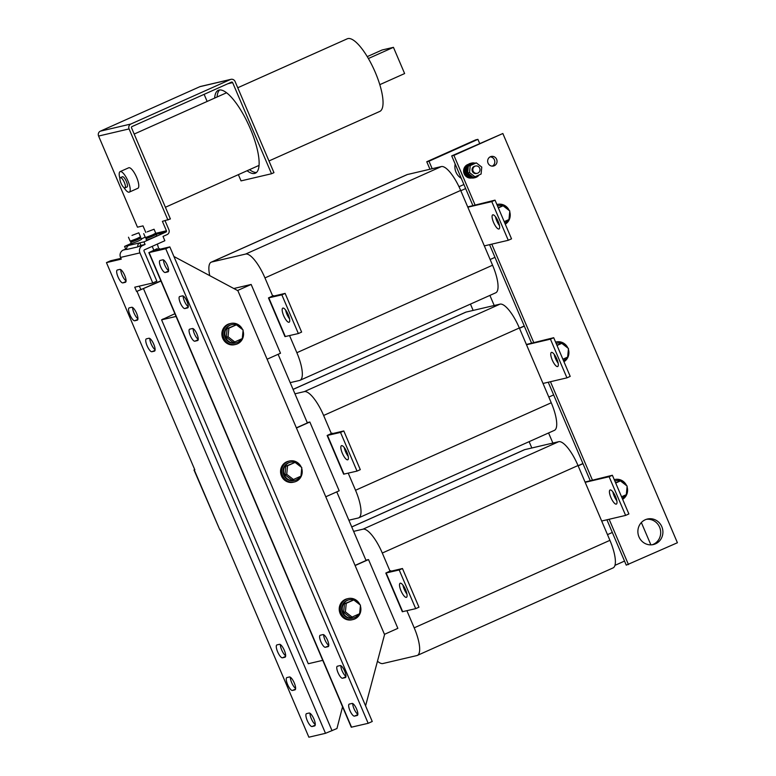 <?xml version="1.0" encoding="UTF-8"?>
<svg xmlns="http://www.w3.org/2000/svg" width="776" height="776" viewBox="0 0 776 776"><rect width="100%" height="100%" fill="white"/><g stroke="black" fill="none" stroke-linecap="round" stroke-linejoin="round"><path stroke-width="1.16" d="M126.051 280.834A7.023 2.095 65.9 0 1 122.113 275.102A7.023 2.095 65.9 0 1 120.746 269.641M118.03 276.925A7.023 2.095 65.9 0 1 117.244 270.029A7.023 2.095 65.9 0 1 117.36 269.99L119.853 269.408A7.023 2.095 65.9 0 1 124.606 275.189A7.023 2.095 65.9 0 1 125.469 282.27A7.023 2.095 65.9 0 1 125.353 282.309L122.86 282.891A7.023 2.095 65.9 0 1 118.03 276.925M137.944 318.713A7.023 2.095 65.9 0 1 133.996 312.98A7.023 2.095 65.9 0 1 132.628 307.519M129.922 314.804A7.023 2.095 65.9 0 1 129.136 307.907A7.023 2.095 65.9 0 1 129.252 307.868L131.745 307.286A7.023 2.095 65.9 0 1 136.489 313.058A7.023 2.095 65.9 0 1 137.362 320.139A7.023 2.095 65.9 0 1 137.245 320.178L134.752 320.769A7.023 2.095 65.9 0 1 129.922 314.804M155.113 349.685A7.023 2.095 65.9 0 1 151.174 343.952A7.023 2.095 65.9 0 1 149.807 338.481M147.091 345.776A7.023 2.095 65.9 0 1 146.305 338.879A7.023 2.095 65.9 0 1 146.421 338.84L148.914 338.249A7.023 2.095 65.9 0 1 153.667 344.03A7.023 2.095 65.9 0 1 154.531 351.111A7.023 2.095 65.9 0 1 154.414 351.15L151.921 351.732A7.023 2.095 65.9 0 1 147.091 345.776M315.279 724.464A7.023 2.095 65.9 0 1 311.331 718.731A7.023 2.095 65.9 0 1 309.964 713.27M307.257 720.555A7.023 2.095 65.9 0 1 306.471 713.658A7.023 2.095 65.9 0 1 306.588 713.619L309.081 713.037A7.023 2.095 65.9 0 1 313.824 718.809A7.023 2.095 65.9 0 1 314.697 725.899A7.023 2.095 65.9 0 1 314.581 725.938L312.088 726.52A7.023 2.095 65.9 0 1 307.257 720.555M295.627 688.409A7.023 2.095 65.9 0 1 291.689 682.676A7.023 2.095 65.9 0 1 290.321 677.205M287.605 684.5A7.023 2.095 65.9 0 1 286.819 677.603A7.023 2.095 65.9 0 1 286.936 677.564L289.429 676.973A7.023 2.095 65.9 0 1 294.182 682.754A7.023 2.095 65.9 0 1 295.045 689.835A7.023 2.095 65.9 0 1 294.928 689.874L292.436 690.456A7.023 2.095 65.9 0 1 287.605 684.5M285.665 655.749A7.023 2.095 65.9 0 1 281.717 650.016A7.023 2.095 65.9 0 1 280.349 644.555M277.643 651.84A7.023 2.095 65.9 0 1 276.857 644.943A7.023 2.095 65.9 0 1 276.974 644.904L279.467 644.322A7.023 2.095 65.9 0 1 284.21 650.094A7.023 2.095 65.9 0 1 285.083 657.185A7.023 2.095 65.9 0 1 284.967 657.223L282.474 657.805A7.023 2.095 65.9 0 1 277.643 651.84M268.971 160.962L379.745 111.443A39.78 11.892 -114.1 0 0 375.283 72.362A39.78 11.892 -114.1 0 0 347.27 38.8L237.747 87.756M217.076 97A45.396 13.58 65.9 0 1 219.618 89.958M214.632 98.096A45.396 13.58 65.9 0 1 218.308 90.297A45.396 13.58 65.9 0 1 250.279 128.603A45.396 13.58 65.9 0 1 255.362 173.194A45.396 13.58 65.9 0 1 247.098 170.739M661.812 526.681A13.105 12.484 76.8 0 0 647.407 519.028A13.105 12.484 76.8 0 0 638.978 536.895A13.105 12.484 76.8 0 0 653.382 544.548A13.105 12.484 76.8 0 0 661.812 526.681M652.267 544.752A13.105 12.484 76.8 0 0 659.6 527.205A13.105 12.484 76.8 0 0 646.311 519.338M496.63 159.322A4.918 4.685 76.8 0 0 491.227 156.451A4.918 4.685 76.8 0 0 488.065 163.154A4.918 4.685 76.8 0 0 493.468 166.025A4.918 4.685 76.8 0 0 496.63 159.322M492.324 166.142A4.918 4.685 76.8 0 0 490.151 156.859M461.274 178.334A13.105 12.484 -103.2 0 1 455.987 172.185A13.105 12.484 -103.2 0 1 455.173 164.027M167.354 265.373A6.557 1.959 65.9 0 1 168.091 271.813A6.557 1.959 65.9 0 1 167.985 271.842L165.21 272.492A6.557 1.959 65.9 0 1 160.787 267.109A6.557 1.959 65.9 0 1 159.972 260.493A6.557 1.959 65.9 0 1 160.079 260.464L162.853 259.815A6.557 1.959 65.9 0 1 167.354 265.373M344.69 671.124A6.557 1.959 65.9 0 1 345.427 677.564A6.557 1.959 65.9 0 1 345.32 677.593L342.546 678.243A6.557 1.959 65.9 0 1 338.113 672.86A6.557 1.959 65.9 0 1 337.308 666.245A6.557 1.959 65.9 0 1 337.415 666.215L340.189 665.565A6.557 1.959 65.9 0 1 344.69 671.124M327.52 640.161A6.557 1.959 65.9 0 1 328.258 646.592A6.557 1.959 65.9 0 1 328.151 646.631L325.377 647.281A6.557 1.959 65.9 0 1 320.944 641.888A6.557 1.959 65.9 0 1 320.139 635.282A6.557 1.959 65.9 0 1 320.245 635.243L323.02 634.593A6.557 1.959 65.9 0 1 327.52 640.161M356.582 709.002A6.557 1.959 65.9 0 1 357.319 715.443A6.557 1.959 65.9 0 1 357.212 715.472L354.438 716.122A6.557 1.959 65.9 0 1 350.005 710.738A6.557 1.959 65.9 0 1 349.2 704.123A6.557 1.959 65.9 0 1 349.307 704.084L352.071 703.444A6.557 1.959 65.9 0 1 356.582 709.002M196.968 334.087A6.557 1.959 65.9 0 1 197.705 340.528A6.557 1.959 65.9 0 1 197.599 340.557L194.825 341.207A6.557 1.959 65.9 0 1 190.401 335.824A6.557 1.959 65.9 0 1 189.586 329.208A6.557 1.959 65.9 0 1 189.693 329.17L192.467 328.529A6.557 1.959 65.9 0 1 196.968 334.087M187.006 301.437A6.557 1.959 65.9 0 1 187.744 307.868A6.557 1.959 65.9 0 1 187.637 307.907L184.863 308.557A6.557 1.959 65.9 0 1 180.43 303.164A6.557 1.959 65.9 0 1 179.625 296.558A6.557 1.959 65.9 0 1 179.731 296.519L182.496 295.869A6.557 1.959 65.9 0 1 187.006 301.437M610.925 497.571A7.721 2.309 -114.1 0 0 616.367 504.09A7.721 2.309 -114.1 0 0 615.494 496.504A7.721 2.309 -114.1 0 0 610.062 489.986A7.721 2.309 -114.1 0 0 610.925 497.571M612.846 491.839A7.721 2.309 -114.1 0 0 614.185 496.116A7.721 2.309 -114.1 0 0 616.842 500.782M406.925 594.028A7.721 2.309 65.9 0 1 404.277 589.362A7.721 2.309 65.9 0 1 402.928 585.094M401.017 590.827A7.721 2.309 65.9 0 1 400.144 583.242A7.721 2.309 65.9 0 1 405.586 589.75A7.721 2.309 65.9 0 1 406.449 597.336A7.721 2.309 65.9 0 1 401.017 590.827M493.575 222.46A7.721 2.309 -114.1 0 0 499.017 228.969A7.721 2.309 -114.1 0 0 498.153 221.383A7.721 2.309 -114.1 0 0 492.712 214.874A7.721 2.309 -114.1 0 0 493.575 222.46M495.495 216.727A7.721 2.309 -114.1 0 0 496.844 220.995A7.721 2.309 -114.1 0 0 499.492 225.661M289.584 318.907A7.721 2.309 65.9 0 1 286.926 314.251A7.721 2.309 65.9 0 1 285.587 309.973M283.667 315.706A7.721 2.309 65.9 0 1 282.803 308.12A7.721 2.309 65.9 0 1 288.235 314.639A7.721 2.309 65.9 0 1 289.099 322.224A7.721 2.309 65.9 0 1 283.667 315.706M552.25 360.015A7.721 2.309 -114.1 0 0 557.692 366.534A7.721 2.309 -114.1 0 0 556.819 358.949A7.721 2.309 -114.1 0 0 551.387 352.43A7.721 2.309 -114.1 0 0 552.25 360.015M554.171 354.283A7.721 2.309 -114.1 0 0 555.509 358.56A7.721 2.309 -114.1 0 0 558.167 363.216M348.249 456.472A7.721 2.309 65.9 0 1 345.601 451.807A7.721 2.309 65.9 0 1 344.263 447.529M342.342 453.262A7.721 2.309 65.9 0 1 341.469 445.676A7.721 2.309 65.9 0 1 346.911 452.195A7.721 2.309 65.9 0 1 347.774 459.78A7.721 2.309 65.9 0 1 342.342 453.262M475.058 163.173A7.488 7.129 76.8 0 0 471.614 163.086L470.722 163.299A7.488 7.129 76.8 0 0 465.668 172.864A7.488 7.129 76.8 0 0 474.136 177.879L475.028 177.675A7.488 7.129 76.8 0 0 479.064 174.959M471.614 163.086A7.488 7.129 76.8 0 0 467.356 174.367A7.488 7.129 76.8 0 0 475.028 177.675M476.328 162.882L470.207 165.618L469.529 172.573L474.97 176.792L481.091 174.057L481.77 167.102L476.328 162.882L474.262 163.396A6.926 6.596 76.8 0 0 472.186 163.532L471.74 163.639A6.926 6.596 76.8 0 0 467.065 172.485A6.926 6.596 76.8 0 0 474.902 177.122L475.339 177.015A6.926 6.596 76.8 0 0 478.491 175.221M472.186 163.532A6.926 6.596 76.8 0 0 468.491 165.977L470.207 165.618M474.96 166.209A3.744 3.57 -103.2 0 1 479.801 168.508A3.744 3.57 -103.2 0 1 477.279 173.3A3.744 3.57 -103.2 0 1 474.96 166.209M477.279 173.3L476.503 173.484A3.744 3.57 -103.2 0 1 474.185 166.394A3.744 3.57 -103.2 0 1 474.796 166.19L475.572 166.006M468.394 164.328A7.023 6.693 76.8 0 0 471.595 177.985M468.345 164.366A7.023 6.693 76.8 0 0 465.115 166.801L464.426 173.756L469.868 177.976A7.023 6.693 76.8 0 0 471.536 177.976M563.958 361.742A10.767 10.253 76.8 0 0 568.401 349.355M567.935 348.114A10.767 10.253 76.8 0 0 556.159 341.974A10.767 10.253 76.8 0 0 555.587 342.119L556.159 341.974M561.591 343.39A9.361 8.914 76.8 0 0 557.032 343.205L556.479 343.332A9.361 8.914 76.8 0 0 556.14 343.419M563.473 360.597A9.361 8.914 76.8 0 0 566.703 357.523M567.887 354.593A9.361 8.914 76.8 0 0 568.11 352.314M566.305 346.853A9.361 8.914 76.8 0 0 562.028 343.535M557.032 343.205A9.361 8.914 76.8 0 0 556.159 343.458M622.633 499.308A10.767 10.253 76.8 0 0 627.076 486.921M626.61 485.679A10.767 10.253 76.8 0 0 614.835 479.529A10.767 10.253 76.8 0 0 614.262 479.684L614.835 479.529M620.267 480.945A9.361 8.914 76.8 0 0 615.707 480.761L615.155 480.897A9.361 8.914 76.8 0 0 614.815 480.984M622.148 498.163A9.361 8.914 76.8 0 0 625.378 495.078M626.562 492.149A9.361 8.914 76.8 0 0 626.785 489.869M624.981 484.418A9.361 8.914 76.8 0 0 620.703 481.101M615.707 480.761A9.361 8.914 76.8 0 0 614.835 481.023M505.283 224.186A10.767 10.253 76.8 0 0 509.725 211.799M509.26 210.558A10.767 10.253 76.8 0 0 497.484 204.408A10.767 10.253 76.8 0 0 496.912 204.563M498.367 205.65L497.804 205.776A9.361 8.914 76.8 0 0 497.474 205.863A9.361 8.914 76.8 0 1 502.916 205.824M504.798 223.042A9.361 8.914 76.8 0 0 508.028 219.957M509.211 217.037A9.361 8.914 76.8 0 0 509.434 214.758M507.63 209.297A9.361 8.914 76.8 0 0 503.352 205.98M294.909 462.428A9.361 8.914 76.8 0 0 290.36 462.244L289.807 462.38A9.361 8.914 76.8 0 0 283.483 474.34A9.361 8.914 76.8 0 0 294.075 480.606L294.628 480.48A9.361 8.914 76.8 0 0 300.021 476.561M301.204 473.632A9.361 8.914 76.8 0 0 301.428 471.352M299.623 465.891A9.361 8.914 76.8 0 0 295.346 462.583M290.36 462.244A9.361 8.914 76.8 0 0 284.035 474.214A9.361 8.914 76.8 0 0 294.628 480.48M301.253 467.152A10.767 10.253 76.8 0 0 289.487 461.012L288.371 461.274A10.767 10.253 76.8 0 0 286.616 461.865A10.767 10.253 76.8 0 0 281.106 475.028A10.767 10.253 76.8 0 0 293.28 482.235L294.395 481.974A10.767 10.253 76.8 0 0 296.151 481.382A10.767 10.253 76.8 0 0 301.719 468.403M289.487 461.012A10.767 10.253 76.8 0 0 287.721 461.604A10.767 10.253 76.8 0 0 282.212 474.766A10.767 10.253 76.8 0 0 294.395 481.974M236.234 324.872A9.361 8.914 76.8 0 0 231.684 324.688L231.132 324.814A9.361 8.914 76.8 0 0 224.807 336.784A9.361 8.914 76.8 0 0 235.4 343.05L235.952 342.914A9.361 8.914 76.8 0 0 241.346 339.005M242.539 336.076A9.361 8.914 76.8 0 0 242.752 333.796M240.948 328.335A9.361 8.914 76.8 0 0 236.67 325.018M231.684 324.688A9.361 8.914 76.8 0 0 225.36 336.658A9.361 8.914 76.8 0 0 235.952 342.914M242.578 329.596A10.767 10.253 76.8 0 0 230.811 323.446L229.696 323.708A10.767 10.253 76.8 0 0 227.94 324.31A10.767 10.253 76.8 0 0 222.431 337.473A10.767 10.253 76.8 0 0 234.614 344.67L235.72 344.418A10.767 10.253 76.8 0 0 237.485 343.816A10.767 10.253 76.8 0 0 243.043 330.838M230.811 323.446A10.767 10.253 76.8 0 0 229.046 324.048A10.767 10.253 76.8 0 0 223.546 337.211A10.767 10.253 76.8 0 0 235.72 344.418M359.928 604.717A10.767 10.253 76.8 0 0 348.152 598.568L347.047 598.83A10.767 10.253 76.8 0 0 345.281 599.421A10.767 10.253 76.8 0 0 339.781 612.594A10.767 10.253 76.8 0 0 351.955 619.791L353.07 619.529A10.767 10.253 76.8 0 0 354.826 618.938A10.767 10.253 76.8 0 0 360.394 605.959M348.152 598.568A10.767 10.253 76.8 0 0 346.397 599.169A10.767 10.253 76.8 0 0 340.887 612.332A10.767 10.253 76.8 0 0 353.07 619.529M353.584 599.984A9.361 8.914 76.8 0 0 349.035 599.809L348.472 599.935A9.361 8.914 76.8 0 0 342.158 611.905A9.361 8.914 76.8 0 0 352.75 618.162L353.303 618.035A9.361 8.914 76.8 0 0 358.696 614.117M359.88 611.197A9.361 8.914 76.8 0 0 360.103 608.918M358.299 603.456A9.361 8.914 76.8 0 0 354.021 600.139M349.035 599.809A9.361 8.914 76.8 0 0 342.711 611.769A9.361 8.914 76.8 0 0 353.303 618.035M157.334 244.081L158.634 248.32L160.205 249.164M123.985 187.646A11.233 3.356 -114.1 0 0 129.291 192.128L137.856 188.296A11.233 3.356 -114.1 0 0 136.595 177.267A11.233 3.356 -114.1 0 0 128.69 167.791L120.125 171.622A11.233 3.356 -114.1 0 0 119.931 178.558M129.291 192.128A11.233 3.356 -114.1 0 0 128.03 181.099A11.233 3.356 -114.1 0 0 120.125 171.622M124.965 187.908L127.002 186.997A5.616 1.678 -114.1 0 0 126.372 181.487A5.616 1.678 -114.1 0 0 122.414 176.744L120.377 177.655A5.616 1.678 -114.1 0 0 121.007 183.175A5.616 1.678 -114.1 0 0 124.965 187.908A5.616 1.678 -114.1 0 0 124.335 182.399A5.616 1.678 -114.1 0 0 120.377 177.655M155.074 233.654L155.53 234.711L152.523 236.273L146.664 238.494L146.208 237.437M147.227 231.83L154.055 229.24L147.227 231.83M154.055 229.24L155.743 233.198L152.241 235.012L145.413 237.601L143.725 233.644M155.472 234.575L156.219 234.42L156.8 235.797L153.328 237.592L146.557 240.162L145.966 238.785L146.596 238.358M156.219 234.42L145.966 238.785M139.835 237.223L140.291 238.28L137.284 239.842L131.416 242.064L130.969 241.006M131.988 235.4L138.817 232.81L131.988 235.4M138.817 232.81L140.504 236.767L137.003 238.581L130.174 241.171L128.486 237.214M140.223 238.145L140.98 237.989L141.562 239.367L138.089 241.161L131.319 243.732L130.727 242.355L131.357 241.928M140.98 237.989L130.727 242.355M293.066 389.368L465.59 312.243A28.081 8.4 65.9 0 1 466.046 312.088L500.025 304.134A28.081 8.4 65.9 0 1 519.338 327.976L551.251 402.773A28.081 8.4 65.9 0 1 554.394 430.36L358.677 517.854A28.081 8.4 65.9 0 1 358.221 518.009L348.87 520.201M325.774 496.776L339.18 490.791L309.837 422.008L307.248 422.619M348.23 473.166L355.534 490.267A28.081 8.4 65.9 0 1 358.677 517.854M327.142 435.481L332.138 433.163L330.77 434.007L343.797 430.952L360.297 469.645L357.028 471.1L343.642 474.175L327.142 435.481L340.528 432.416L343.797 430.952M294.958 393.82L304.308 391.628A28.081 8.4 65.9 0 1 323.631 415.47L331.323 433.522M309.837 422.008L296.442 428.003M209.743 275.645A28.081 8.4 65.9 0 1 211.198 262.181L406.915 174.687A28.081 8.4 65.9 0 1 407.371 174.532L441.35 166.568A28.081 8.4 65.9 0 1 460.672 190.421L492.576 265.217A28.081 8.4 65.9 0 1 495.719 292.804L300.002 380.298A28.081 8.4 65.9 0 1 299.546 380.453L290.195 382.636M267.109 359.22L280.505 353.235L251.162 284.452L233.809 288.517M289.555 335.601L296.859 352.711A28.081 8.4 65.9 0 1 300.002 380.298M268.467 297.926L273.462 295.608L272.095 296.442L285.122 293.396L301.621 332.079L298.362 333.544L284.967 336.609L268.467 297.926L281.853 294.851L285.122 293.396M211.198 262.181A28.081 8.4 65.9 0 1 211.654 262.026L245.633 254.062A28.081 8.4 65.9 0 1 264.955 277.915L272.657 295.966M251.162 284.452L237.572 290.525M351.741 526.933L524.256 449.808A28.081 8.4 65.9 0 1 524.721 449.653L558.701 441.69A28.081 8.4 65.9 0 1 578.013 465.532L609.917 540.338A28.081 8.4 65.9 0 1 613.069 567.916L417.352 655.41A28.081 8.4 65.9 0 1 416.896 655.565L382.907 663.528A28.081 8.4 65.9 0 1 377.475 661.21M365.913 560.175L368.513 559.574L397.855 628.347L384.45 634.341M406.905 610.722L414.2 627.832A28.081 8.4 65.9 0 1 417.352 655.41M385.817 573.047L390.803 570.729L389.445 571.563L402.463 568.517L418.972 607.201L415.703 608.656L402.317 611.731L385.817 573.047L399.204 569.972L402.463 568.517M353.633 531.376L362.984 529.183A28.081 8.4 65.9 0 1 382.296 553.036L389.998 571.087M368.513 559.574L355.117 565.558M165.055 220.724L168.887 229.706A3.744 3.57 -103.2 0 1 167.092 234.604L163.018 236.428L164.851 240.725L144.462 249.833A0.941 0.892 76.8 0 0 144.016 251.065L156.849 281.155L152.765 282.978L134.752 287.198L136.586 291.495L160.962 281.038M160.855 280.796L141.086 289.574L139.176 286.16M120.93 258.36L110.522 260.794L106.448 262.618L121.269 259.145L120.532 257.428A5.616 5.354 -103.2 0 1 123.229 250.085L126.624 248.766M194.272 469.946L219.938 530.134L193.99 469.965L194.825 469.82L106.448 262.618M194.689 469.499L193.99 469.965M219.938 530.134L220.491 529.998L308.867 737.2L325.493 733.31L137.003 291.398M140.912 245.42L139.816 242.839A3.744 3.57 76.8 0 0 137.769 246.894A5.616 5.354 -103.2 0 1 138.468 246.516L140.912 245.42L145.073 244.45L142.629 245.536A5.616 5.354 76.8 0 0 139.932 252.889L152.765 282.978M140.669 289.671L136.586 291.495M342.555 706.79L336.949 728.538L325.493 733.31M163.27 319.091L174.891 313.708M137.769 246.894L126.682 249.494A3.744 3.57 -103.2 0 1 128.729 245.439L143.977 241.869L165.986 232.024A0.941 0.892 -103.2 0 0 166.442 230.802L162.407 221.344L170.39 218.948L131.522 127.817A0.941 0.892 76.8 0 1 131.969 126.595L231.461 82.12A0.941 0.892 76.8 0 1 232.645 82.615L271.513 173.746L273.957 172.65L235.089 81.519A3.744 3.57 76.8 0 0 230.365 79.54L130.872 124.014A3.744 3.57 76.8 0 0 129.078 128.913L167.946 220.044M256.497 172.447A45.396 13.58 65.9 0 1 249.552 169.643M271.513 173.746L241.035 180.886L238.368 174.639M207.144 101.443L204.117 94.342M145.82 232.48L143.007 225.884L137.468 227.184L98.591 136.052A3.744 3.57 -103.2 0 1 100.385 131.154L199.878 86.679A3.744 3.57 -103.2 0 1 200.489 86.466L230.976 79.327M125.673 248.989L124.577 246.409L131.192 243.451M141.368 238.901L145.228 237.175M124.577 246.409L128.729 245.439M145.073 244.45L143.977 241.869M352.11 617.065L350.335 617.483L343.632 612.293L344.466 603.728L353.769 599.945L360.471 605.135L359.637 613.7L352.11 617.065L345.407 611.876L346.241 603.311L353.769 599.945M344.466 603.728L346.241 603.311M343.632 612.293L345.407 611.876M234.759 341.954L232.984 342.361L226.282 337.172L227.116 328.607L236.428 324.824L243.121 330.023L242.287 338.579L234.759 341.954L228.057 336.755L228.891 328.19L236.428 324.824M227.116 328.607L228.891 328.19M226.282 337.172L228.057 336.755M293.435 479.51L291.66 479.927L284.957 474.728L285.791 466.172L295.093 462.389L301.796 467.579L300.962 476.144L293.435 479.51L286.732 474.311L287.566 465.755L295.093 462.389M285.791 466.172L287.566 465.755M284.957 474.728L286.732 474.311M490.141 259.514L494.972 257.351L524.314 326.133L519.474 328.296M548.816 397.07L553.647 394.906L582.989 463.689L578.149 465.852M524.314 326.133L531.473 342.914M548.244 382.228L553.647 394.906M607.492 534.635L612.322 532.472L626.261 565.141L677.409 542.744L502.848 133.511L453.921 155.384L475.009 204.835M582.989 463.689L590.148 480.47M606.919 519.794L612.322 532.472M502.848 133.511L451.7 155.898L465.639 188.568L460.798 190.731M465.639 188.568L472.797 205.349M489.569 244.673L494.972 257.351M531.822 447.985L529.125 441.66M524.246 325.978L519.416 328.141M278.109 354.302L307.374 422.93L296.374 427.848M494.205 305.492L489.899 295.404M336.774 491.858L366.049 560.495L355.049 565.413M163.202 318.936L161.592 319.838L308.276 663.732L322.748 660.347M458.994 186.706L463.902 184.513M582.922 463.544L578.091 465.707M552.881 443.057L548.574 432.959M473.147 310.429L470.45 304.095M491.78 244.149L533.684 342.391M550.456 381.714L592.36 479.956M609.131 519.27L628.473 564.618M451.7 155.898L453.921 155.384M498.347 207.91L503.1 205.786L509.803 210.975L508.969 219.54L504.216 221.664M497.397 219.773L495.99 218.677M498.59 222.489L496.931 221.199M498.211 207.59L503.1 205.786M498.211 223.731A9.361 8.914 76.8 0 0 499.075 223.944M498.396 224.051A9.361 8.914 76.8 0 0 499.143 224.167M615.688 483.031L620.451 480.907L627.153 486.096L626.319 494.661L621.557 496.785M614.747 494.894L613.331 493.798M615.94 497.61L614.272 496.32M615.552 482.711L620.451 480.907M615.552 498.852A9.361 8.914 76.8 0 0 616.425 499.065M615.746 499.172A9.361 8.914 76.8 0 0 616.493 499.288M557.023 345.475L561.775 343.341L568.478 348.54L567.644 357.096L562.881 359.23M556.072 357.338L554.656 356.242M557.265 360.054L555.597 358.764M556.887 345.155L561.775 343.341M556.877 361.296A9.361 8.914 76.8 0 0 557.75 361.509M557.071 361.606A9.361 8.914 76.8 0 0 557.818 361.732M432.183 168.722L428.983 161.224L426.761 161.738L475.698 139.864L477.909 139.35L479.646 143.415M428.983 161.224L477.909 139.35M429.962 169.236L426.761 161.738M624.525 561.077L614.951 565.355M641.354 522.549L650.88 544.859M176.065 316.443L161.592 319.838M173.911 256.487L237.873 290.69L384.556 634.584L365.583 705.869M148.846 252.636L157.247 248.64L153.192 250.803L169.828 246.904L372.247 721.486L368.173 723.31L351.276 727.219L148.846 252.636L165.744 248.727L169.828 246.904M165.744 248.727L368.173 723.31M168.635 270.552A6.557 1.959 65.9 0 1 165.201 266.022A6.557 1.959 65.9 0 1 163.513 259.931M345.97 676.303A6.557 1.959 65.9 0 1 342.536 671.773A6.557 1.959 65.9 0 1 340.848 665.682M328.791 645.341A6.557 1.959 65.9 0 1 325.367 640.811A6.557 1.959 65.9 0 1 323.679 634.72M357.852 714.182A6.557 1.959 65.9 0 1 354.428 709.652A6.557 1.959 65.9 0 1 352.731 703.56M198.249 339.267A6.557 1.959 65.9 0 1 194.815 334.737A6.557 1.959 65.9 0 1 193.127 328.646M188.277 306.617A6.557 1.959 65.9 0 1 184.853 302.087A6.557 1.959 65.9 0 1 183.155 295.995M601.681 521.016L625.621 515.409L609.121 476.726L585.182 482.332M585.055 482.032L612.38 475.261L628.88 513.955L625.621 515.409M612.38 475.261L609.121 476.726M399.204 569.972L415.703 608.656M484.331 245.895L508.27 240.288L491.771 201.605L467.831 207.211M467.705 206.911L495.03 200.14L511.529 238.833L508.27 240.288M495.03 200.14L491.771 201.605M281.853 294.851L298.362 333.544M543.006 383.46L566.946 377.854L550.446 339.16L526.506 344.767M526.38 344.466L553.705 337.705L570.205 376.389L566.946 377.854M553.705 337.705L550.446 339.16M340.528 432.416L357.028 471.1M466.589 166.142L465.105 166.811L466.357 166.52M465.105 166.821A7.023 6.693 76.8 0 0 469.868 177.976L470.692 177.791M474.262 163.396L468.491 165.977M468.316 166.054L467.647 173.009L469.529 172.573M467.647 173.009L473.088 177.229L474.97 176.792M468.297 166.258A6.926 6.596 76.8 0 0 467.666 172.815M467.802 173.135A6.926 6.596 76.8 0 0 472.933 177.112M473.379 177.161A6.926 6.596 76.8 0 0 475.339 177.015M464.426 173.766L465.872 173.426M367.261 56.619L382.083 49.994L393.442 47.336L404.626 73.555L379.794 84.662M393.442 47.336L368.387 58.53M519.338 327.976L323.631 415.47M500.025 304.134L304.308 391.628M551.251 402.773L355.534 490.267M466.046 312.088L293.085 389.416M460.672 190.421L264.955 277.915M441.35 166.568L245.633 254.062M492.576 265.217L296.859 352.711M407.371 174.532L211.654 262.026M578.013 465.532L382.296 553.036M558.701 441.69L362.984 529.183M609.917 540.338L414.2 627.832M524.721 449.653L351.751 526.972M126.653 249.28L123.229 250.085M139.932 252.889L120.532 257.428M332.05 730.73L143.56 288.817M142.629 245.536L138.468 246.516M227.834 83.74L232.645 82.615M199.878 86.679L230.365 79.54M100.385 131.154L130.872 124.014M98.591 136.052L129.078 128.913M155.433 234.498L165.986 232.024M166.442 230.802L155.617 233.334M149.118 252.627L351.547 727.209M386.176 573.018L402.686 611.711M268.835 297.906L285.335 336.59M327.511 435.462L344.01 474.155M188.238 307.053L184.863 308.557M198.2 339.704L194.825 341.207M357.814 714.618L354.438 716.122M328.752 645.778L325.377 647.281M345.921 676.74L342.546 678.243M168.586 270.989L165.21 272.492M285.587 656.409L282.474 657.805M295.549 689.069L292.436 690.456M315.201 725.123L312.088 726.52M155.035 350.345L151.921 351.732M137.866 319.373L134.752 320.769M125.974 281.494L122.86 282.891M259.048 165.395L165.404 207.26M496.912 204.544L497.484 204.408M226.573 92.761L134.19 134.054M152.212 246.37L153.823 250.163"/></g></svg>
